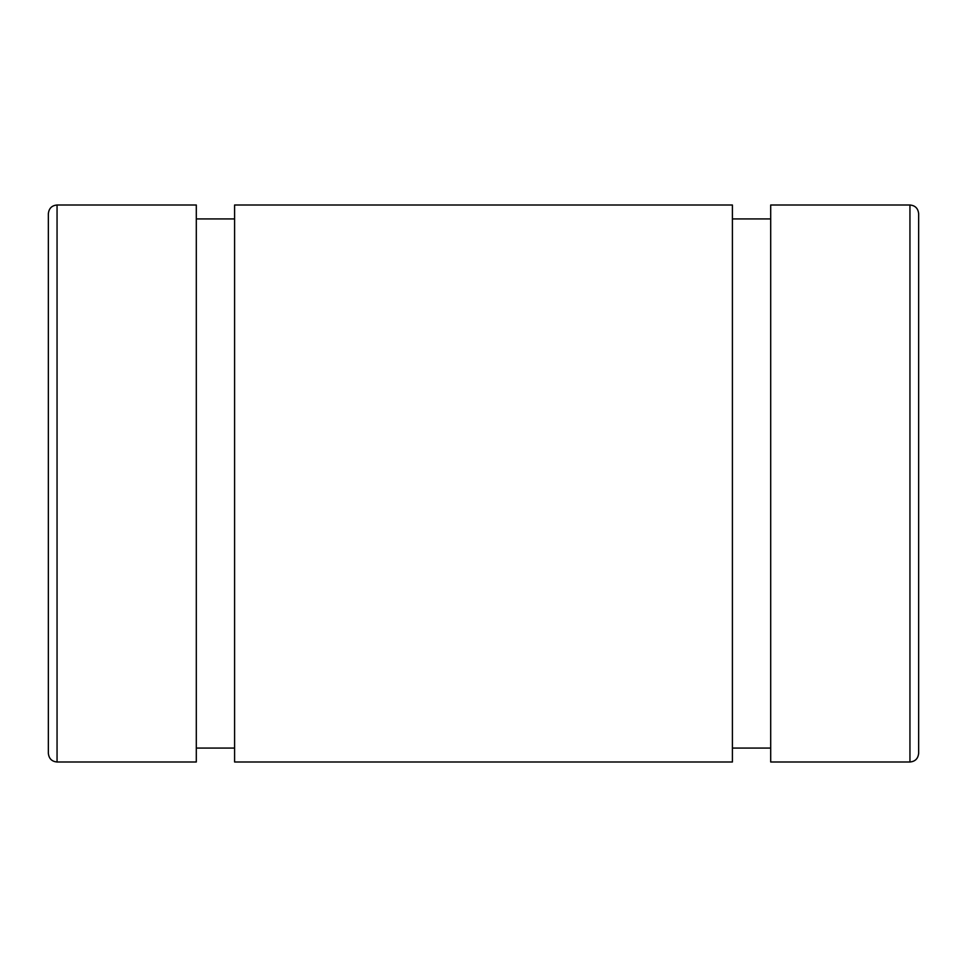 <?xml version="1.0" encoding="UTF-8"?>
<svg xmlns="http://www.w3.org/2000/svg" width="967" height="967" viewBox="0 0 967 967"><rect width="100%" height="100%" fill="white"/><g stroke="black" fill="none" stroke-linecap="round" stroke-linejoin="round"><path stroke-width="1.45" d="M732.406 205.004L732.406 761.996L234.594 761.996L234.594 205.004L732.406 205.004M196.301 205.004L196.301 761.996L57.053 761.996L57.053 205.004L196.301 205.004M918.65 753.293L918.65 213.707C918.082 208.376 915.181 205.475 909.947 205.004L909.947 761.996C915.181 761.525 918.082 758.624 918.65 753.293M909.947 205.004L770.699 205.004L770.699 761.996L909.947 761.996M57.053 205.004C51.819 205.475 48.918 208.376 48.35 213.707L48.35 753.293C48.918 758.624 51.819 761.525 57.053 761.996M196.301 748.071L234.594 748.071M196.301 218.929L234.594 218.929M732.406 748.071L770.699 748.071M732.406 218.929L770.699 218.929"/></g></svg>
